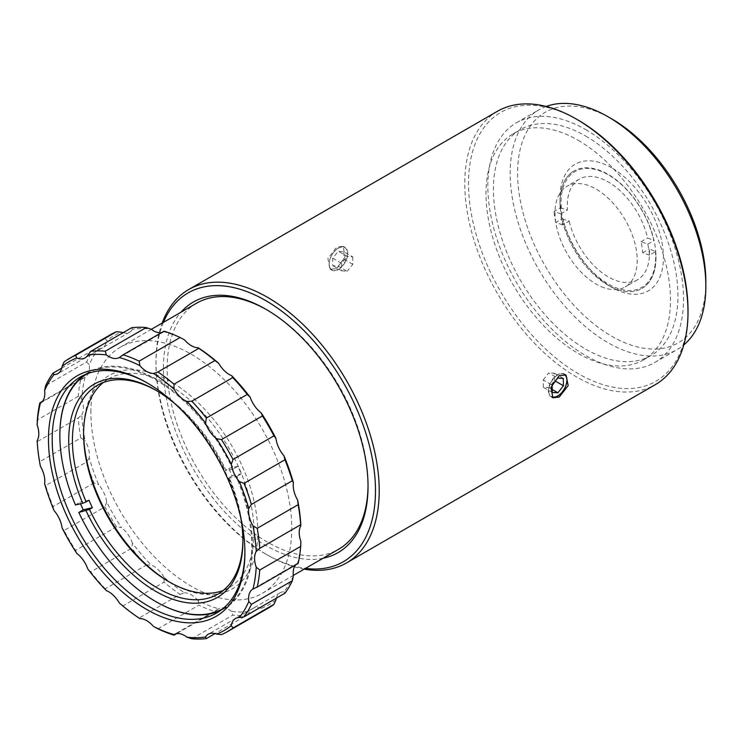<?xml version="1.0" encoding="UTF-8"?>
<svg xmlns="http://www.w3.org/2000/svg" width="743" height="743" viewBox="0 0 743 743"><rect width="100%" height="100%" fill="white"/><g stroke="black" fill="none" stroke-linecap="round" stroke-linejoin="round"><path stroke-width="0.56" stroke-dasharray="3.71 2.79" d="M169.738 582.224A123.171 71.114 -120 0 0 170.676 582.763A123.171 71.114 -120 0 0 220.495 593.453A123.171 71.114 -120 0 0 251.171 490.269A123.171 71.114 -120 0 0 120.868 370.952A123.171 71.114 -120 0 0 83.587 431.915A123.171 71.114 -120 0 0 83.587 433.002M103.231 382.552A120.533 69.591 60 0 1 108.552 378.884A120.533 69.591 60 0 1 120.069 374.398A120.533 69.591 60 0 1 234.166 457.818A120.533 69.591 60 0 1 229.085 587.657A120.533 69.591 60 0 1 223.244 590.434M242.887 539.994A120.533 69.591 -120 0 0 242.887 538.926A120.533 69.591 -120 0 0 229.215 477.554L232.113 475.882A120.533 69.591 -120 0 0 228.751 468.378L225.853 470.05A120.533 69.591 -120 0 0 157.655 391.301A120.533 69.591 -120 0 0 156.736 390.772M222.724 608.814A135.69 78.34 -120 0 0 236.144 476.625L236.887 476.319A136.266 78.674 -120 0 1 252.564 546.189A136.266 78.674 -120 0 1 224.34 608.563A136.266 78.674 -120 0 1 220.402 610.588M560.826 213.817L567.438 209.99A58.13 33.565 60 0 1 579.317 179.147A58.13 33.565 60 0 1 600.39 178.32A58.13 33.565 60 0 1 647.608 237.936L653.989 240.537A67.873 39.184 60 0 0 607.978 174.308A67.873 39.184 60 0 0 574.042 170.955A67.873 39.184 60 0 1 608.006 174.299A67.873 39.184 60 0 1 652.345 234.101A67.873 39.184 60 0 1 641.943 288.488A67.873 39.184 60 0 1 608.006 285.126L608.006 285.126A67.873 39.184 60 0 1 560.018 202.003A67.873 39.184 60 0 1 574.07 170.936L574.07 170.936A67.873 39.184 60 0 0 560.241 207.864L554.037 211.449L560.826 213.817A58.13 33.565 -120 0 0 562.553 224.869L569.166 221.052L561.968 218.925A67.873 39.184 60 0 0 607.978 285.145A67.873 39.184 60 0 0 617.303 289.473A67.873 39.184 60 0 0 641.915 288.507L641.943 288.488M649.512 255.174L642.723 252.806A58.13 33.565 -120 0 0 640.995 241.754L647.785 244.113A67.873 39.184 60 0 1 649.512 255.174L655.716 251.589L649.336 248.989A58.13 33.565 60 0 1 637.448 279.832A58.13 33.565 60 0 1 616.374 280.668A58.13 33.565 60 0 1 569.166 221.052M604.096 287.755A58.13 33.565 60 0 1 559.841 238.011A58.13 33.565 60 0 1 567.039 186.242A58.13 33.565 60 0 1 588.112 185.416A58.13 33.565 60 0 1 632.358 235.159A58.13 33.565 60 0 1 625.169 286.928A58.13 33.565 60 0 1 604.096 287.755M655.428 251.115A66.87 38.608 60 0 1 617.582 288.358A66.87 38.608 60 0 1 563.073 218.925M564.327 374.398A12.835 7.411 120 0 0 557.594 375.066A12.835 7.411 120 0 0 549.291 386.639A12.835 7.411 120 0 0 551.65 396.697M552.068 397.171A13.151 7.597 -60 0 1 551.074 396.753A13.151 7.597 -60 0 1 549.021 386.332A13.151 7.597 -60 0 1 557.454 374.732A13.151 7.597 -60 0 1 557.649 374.621A13.151 7.597 -60 0 1 564.225 373.97A13.151 7.597 -60 0 1 565.042 374.574M338.288 248.227A12.835 7.411 -60 0 1 347.362 253.465A12.835 7.411 -60 0 1 338.288 269.189A12.835 7.411 -60 0 1 329.214 263.951A12.835 7.411 -60 0 1 338.288 248.227M338.418 269.523A13.151 7.597 120 0 0 347.009 257.932A13.151 7.597 120 0 0 344.993 247.391A13.151 7.597 120 0 0 338.418 248.041A13.151 7.597 120 0 0 329.818 259.632A13.151 7.597 120 0 0 331.842 270.173A13.151 7.597 120 0 0 338.418 269.523M578.24 140.353A130.48 75.331 60 0 1 663.48 255.341A130.48 75.331 60 0 1 643.484 359.891A130.48 75.331 60 0 1 578.24 353.436A130.48 75.331 60 0 1 492.999 238.447A130.48 75.331 60 0 1 513.004 133.898A130.48 75.331 60 0 1 578.24 140.353M585.688 136.062A130.48 75.331 60 0 1 670.929 251.041A130.48 75.331 60 0 1 650.924 355.6A130.48 75.331 60 0 1 585.688 349.136A130.48 75.331 60 0 1 500.448 234.156A130.48 75.331 60 0 1 520.444 129.598A130.48 75.331 60 0 1 585.688 136.062M585.688 129.616A138.374 79.891 60 0 1 676.084 251.552A138.374 79.891 60 0 1 654.871 362.435A138.374 79.891 60 0 1 585.688 355.581A138.374 79.891 60 0 1 495.284 233.646A138.374 79.891 60 0 1 516.496 122.762A138.374 79.891 60 0 1 585.688 129.616M546.151 106.453A138.374 79.891 -120 0 0 538.824 109.88A138.374 79.891 -120 0 0 517.611 220.755A138.374 79.891 -120 0 0 608.006 342.69A138.374 79.891 -120 0 0 677.189 349.544A138.374 79.891 -120 0 0 683.82 344.901M705.85 281.903A133.108 76.854 60 0 1 611.73 336.245A133.108 76.854 60 0 1 517.602 173.221A133.108 76.854 60 0 1 611.73 118.88M562.553 224.869L555.764 222.501L561.968 218.925M555.764 222.501A67.873 39.184 60 0 1 554.037 211.449M611.73 167.853A73.13 42.221 -120 0 0 560.018 197.703A73.13 42.221 -120 0 0 611.721 287.272A73.13 42.221 -120 0 0 611.73 287.272A73.13 42.221 -120 0 0 663.434 257.422A73.13 42.221 -120 0 0 611.73 167.853M608.006 285.126L611.73 287.272L608.006 285.126M163.441 322.341A155.213 89.606 -120 0 0 155.993 363.959A155.213 89.606 -120 0 0 265.734 554.046A155.213 89.606 -120 0 0 305.503 568.395M304.221 569.129A157.841 91.129 60 0 1 267.601 555.123L265.734 554.046L267.601 555.123A157.841 91.129 60 0 1 155.993 361.804A157.841 91.129 60 0 1 162.169 323.084M196.57 303.218A142.052 82.018 -120 0 0 167.147 368.249A142.052 82.018 -120 0 0 267.601 542.232A142.052 82.018 -120 0 0 338.622 549.272M323.029 558.272A144.69 83.532 60 0 1 265.734 545.455A144.69 83.532 60 0 1 175.376 430.559A144.69 83.532 60 0 1 180.976 312.227M368.045 485.3A142.052 82.018 -120 0 0 368.045 484.241A142.052 82.018 -120 0 0 267.601 310.258L265.743 309.181L267.601 310.258A142.052 82.018 -120 0 0 266.672 309.729M687.99 310.258A155.213 89.606 60 0 1 578.24 373.627A155.213 89.606 60 0 1 468.499 183.53A155.213 89.606 60 0 1 578.24 120.171M497.466 111.274A157.841 91.129 -120 0 0 473.272 237.751A157.841 91.129 -120 0 0 576.382 376.84A157.841 91.129 -120 0 0 655.298 384.66M336.811 268.594L345.077 256.818L343.192 246.351L336.811 247.122L327.886 258.508L330.041 269.133L336.811 268.594M86.597 361.971L89.262 364.785A155.213 89.606 60 0 1 98.708 348.82L93.989 349.498A157.841 91.129 -120 0 0 86.597 361.971L45.676 385.598M42.416 401.387L80.801 379.227A157.841 91.129 -120 0 0 78.256 396.316L81.795 399.177A155.213 89.606 60 0 1 85.055 377.305A21.045 12.148 -120 0 0 89.448 367.646A21.045 12.148 -120 0 0 89.262 364.785M80.801 437.998L85.055 440.525A155.213 89.606 60 0 1 81.795 414.9L78.256 417.965A157.841 91.129 -120 0 0 80.801 437.998L39.881 461.626A157.841 91.129 60 0 1 37.336 441.593L78.256 417.965M40.41 466.298L39.881 461.626M116.512 526.759L75.591 550.387A157.841 91.129 60 0 1 64.084 530.456L105.004 506.828A157.841 91.129 -120 0 0 116.512 526.759L121.443 527.632A155.213 89.606 60 0 1 106.713 502.129A21.045 12.148 -120 0 0 98.708 484.789A155.213 89.606 60 0 1 89.262 457.911A21.045 12.148 -120 0 0 89.448 455.264A21.045 12.148 -120 0 0 85.055 440.525M93.989 482.95L53.059 506.568A157.841 91.129 60 0 1 45.676 485.569L86.597 461.942A157.841 91.129 -120 0 0 93.989 482.95L98.708 484.789M54.072 510.562L53.059 506.568M64.084 530.456L62.068 527.901M106.713 502.129L105.004 506.828M78.256 396.316L37.336 419.944M81.795 414.9A21.045 12.148 -120 0 0 83.439 407.991A21.045 12.148 -120 0 0 81.795 399.177M110.549 334.656A157.841 91.129 -120 0 0 105.004 338.344L64.084 361.971M105.004 338.344L106.713 340.721A155.213 89.606 60 0 1 121.443 332.214M244.902 551.678A136.266 78.674 -120 0 0 244.902 550.609L244.902 552.755M90.887 412.281A142.052 82.018 60 0 1 120.301 347.25A142.052 82.018 60 0 1 229.773 385.311A142.052 82.018 60 0 1 291.776 528.273A142.052 82.018 60 0 1 262.363 593.304A142.052 82.018 60 0 1 152.891 555.244A142.052 82.018 60 0 1 90.887 412.281M59.849 435.166A136.266 78.674 -120 0 0 75.526 504.794L79.873 502.277A136.266 78.674 60 0 0 80.532 503.8M78.888 512.308A136.266 78.674 -120 0 0 156.002 601.7M80.411 376.961L88.073 372.54A136.266 78.674 -120 0 1 233.525 468.805L237.881 466.298A136.266 78.674 60 0 1 241.243 473.802L236.887 476.319M88.073 372.54A136.266 78.674 -120 0 0 84.349 374.936M244.902 550.609A136.266 78.674 -120 0 0 148.554 383.713A136.266 78.674 -120 0 0 147.625 383.184M61.743 368.11L93.989 349.498M105.265 588.772A157.841 91.129 60 0 1 90.767 571.878L131.687 548.25A157.841 91.129 -120 0 0 146.185 565.144L105.265 588.772L106.36 590.629M139.173 617.981A157.841 91.129 60 0 1 123.097 605.768L164.017 582.14A157.841 91.129 -120 0 0 180.094 594.354L139.173 617.981L139.879 618.603M157.925 628.81L198.845 605.183A157.841 91.129 -120 0 0 214.922 611.526L176.537 633.686M191.833 638.757L232.754 615.13A157.841 91.129 -120 0 0 247.252 614.972L215.015 633.584M221.507 634.624L262.428 610.997A157.841 91.129 -120 0 0 268.39 608.043M37.336 441.593L37.15 440.673M76.798 553.405L75.591 550.387M90.767 571.878L87.813 569.008M123.097 605.768L119.317 602.972M45.676 485.569L44.617 483.684M146.185 565.144L151.005 564.856A155.213 89.606 60 0 1 132.458 543.235L131.687 548.25M89.262 457.911L86.597 461.942M180.094 594.354L184.524 592.83A155.213 89.606 60 0 1 163.962 577.19L164.017 582.14M214.922 611.526L218.702 608.805A155.213 89.606 60 0 1 198.14 600.688L198.845 605.183M275.95 599.833A155.213 89.606 60 0 1 261.22 608.331L262.428 610.997M40.447 403.059L85.092 377.286A21.045 12.148 -120 0 0 85.092 377.286L80.801 379.227M300.869 541.378A155.213 89.606 60 0 1 297.609 563.25L298.138 563.473M247.252 614.972L250.205 611.22A155.213 89.606 60 0 1 231.658 611.424L232.754 615.13M131.687 327.728L132.458 329.335A155.213 89.606 60 0 1 151.005 329.13M164.017 331.174L163.962 331.749A155.213 89.606 60 0 1 184.524 339.857M98.708 348.82A21.045 12.148 -120 0 0 102.534 347.835A21.045 12.148 -120 0 0 106.713 340.721M123.004 332.743A21.045 12.148 -120 0 0 129.691 332.149A21.045 12.148 -120 0 0 132.458 329.335M161.482 332.641A21.045 12.148 -120 0 0 163.915 331.777A21.045 12.148 -120 0 0 163.962 331.749M297.609 563.25A21.045 12.148 -120 0 0 297.571 563.268A21.045 12.148 -120 0 0 295.603 564.94M293.401 575.769A155.213 89.606 60 0 1 283.947 591.734A21.045 12.148 -120 0 0 280.13 592.719A21.045 12.148 -120 0 0 276.275 598.217M261.22 608.331A21.045 12.148 -120 0 0 252.973 608.406A21.045 12.148 -120 0 0 250.205 611.22M231.658 611.424A21.045 12.148 -120 0 0 218.748 608.777A21.045 12.148 -120 0 0 218.702 608.805M198.14 600.688A21.045 12.148 -120 0 0 184.524 592.83M163.962 577.19A21.045 12.148 -120 0 0 151.005 564.856M132.458 543.235A21.045 12.148 -120 0 0 121.443 527.632M283.947 591.734L284.959 593.202M647.785 244.113L653.989 240.537M655.716 251.589A67.873 39.184 60 0 1 641.915 288.507M343.86 251.766L343.86 259.205L338.288 266.152L332.706 265.65L332.706 258.211L338.288 251.264L343.86 251.766L352.795 256.92L347.213 256.419L338.288 251.264M332.706 258.211L341.631 263.366L347.213 256.419M341.631 263.366L341.631 270.805L332.706 265.65M341.631 270.805L347.213 271.306L338.288 266.152M352.795 256.92L352.795 264.359L347.213 271.306M352.795 264.359L343.86 259.205M552.272 392.471L543.337 387.317L548.984 387.642L554.501 380.602L555.3 381.066M548.984 387.642L552.216 389.508M543.337 387.317L543.207 379.952L552.133 385.106M543.207 379.952L548.724 372.921L557.649 378.076M554.501 380.602L554.362 373.246L548.724 372.921M554.362 373.246L563.296 378.401M640.995 241.754L647.608 237.936M642.723 252.806L649.336 248.989M560.241 207.864L567.438 209.99M561.346 207.873A66.87 38.608 60 0 1 599.192 170.63A66.87 38.608 60 0 1 653.701 240.054M233.525 468.805L232.782 469.121A135.69 78.34 -120 0 0 87.052 373.822M232.782 469.121L225.519 470.774L225.853 470.05M237.881 466.298L228.751 468.378M232.113 475.882L241.243 473.802M229.215 477.554L228.881 478.288L236.144 476.625M89.002 500.206L79.873 502.277M174.846 403.663A123.171 71.114 60 0 1 225.519 470.774M228.881 478.288A123.171 71.114 60 0 1 240.778 517.862M229.085 587.657L217.922 594.103M579.317 179.147L567.039 186.242M643.484 359.891L650.924 355.6M654.871 362.435L677.189 349.544M560.018 202.003L560.018 197.703M344.993 247.391L343.192 246.351M564.225 373.97L566.027 375.001M120.301 347.25L151.303 329.353M216.677 612.984L224.34 608.563M262.363 593.304L293.355 575.398M148.554 383.713L146.687 382.645M163.915 331.777L119.27 357.55M102.534 347.835L57.889 373.608M129.691 332.149L85.046 357.922M280.13 592.719L235.485 618.492M297.571 563.268L252.926 589.041M252.973 608.406L208.328 634.178M218.748 608.777L174.103 634.55M551.074 396.753L552.876 397.784M331.842 270.173L330.041 269.133M368.045 484.241L368.045 486.386M155.993 363.959L155.993 361.804M516.496 122.762L538.824 109.88M513.004 133.898L520.444 129.598M637.448 279.832L625.169 286.928M157.655 391.301L155.798 390.224M108.552 378.884L97.389 385.329M242.887 538.926L242.887 541.071M168.819 581.695L170.676 582.763M83.587 434.07L83.587 431.915"/><path stroke-width="1.11" d="M83.587 433.002A123.171 71.114 -120 0 0 90.191 474.136A123.171 71.114 -120 0 0 169.738 582.224M223.244 590.434A120.533 69.591 60 0 1 217.569 592.152A120.533 69.591 60 0 1 168.819 581.695A120.533 69.591 60 0 1 83.587 434.07A120.533 69.591 60 0 1 103.231 382.552M156.736 390.772A120.533 69.591 -120 0 0 108.905 380.843A120.533 69.591 -120 0 0 97.389 385.329A120.533 69.591 -120 0 0 86.104 501.878L82.714 503.299A123.171 71.114 60 0 1 105.989 379.543A123.171 71.114 60 0 1 155.798 390.224A123.171 71.114 60 0 1 174.846 403.663M80.532 503.8A136.266 78.674 60 0 0 83.235 509.791L78.814 512.466L89.466 509.382A120.533 69.591 -120 0 0 206.405 598.598A120.533 69.591 -120 0 0 217.922 594.103A120.533 69.591 -120 0 0 242.887 539.994M78.814 512.466A135.69 78.34 -120 0 0 155.798 601.579A135.69 78.34 -120 0 0 210.678 613.356A135.69 78.34 -120 0 0 222.724 608.814M156.002 601.7A136.266 78.674 -120 0 0 156.206 601.821A136.266 78.674 -120 0 0 211.318 613.644A136.266 78.674 -120 0 0 220.402 610.588M551.65 396.697A12.835 7.411 120 0 0 557.965 395.805A12.835 7.411 120 0 0 566.166 384.605A12.835 7.411 120 0 0 564.327 374.398M565.042 374.574A13.151 7.597 -60 0 1 566.027 385.18A13.151 7.597 -60 0 1 557.844 395.982A13.151 7.597 -60 0 1 557.649 396.103A13.151 7.597 -60 0 1 552.068 397.171M683.82 344.901A138.374 79.891 -120 0 0 705.85 286.204A138.374 79.891 -120 0 0 608.006 116.735L608.006 116.735A138.374 79.891 -120 0 0 546.151 106.453M611.73 118.88L608.006 116.735L611.73 118.88A133.108 76.854 60 0 1 705.85 281.903L705.85 286.204M305.503 568.395A155.213 89.606 -120 0 0 373.608 466.242A155.213 89.606 -120 0 0 265.734 300.59A155.213 89.606 -120 0 0 163.441 322.341M162.169 323.084A157.841 91.129 60 0 1 188.676 289.547A157.841 91.129 60 0 1 267.601 297.367A157.841 91.129 60 0 1 370.711 436.457A157.841 91.129 60 0 1 346.517 562.934A157.841 91.129 60 0 1 304.221 569.129M180.976 312.227A144.69 83.532 60 0 1 265.734 309.181A144.69 83.532 60 0 1 265.743 309.181L265.734 309.181M266.672 309.729A142.052 82.018 -120 0 0 196.57 303.218L151.303 329.353M578.249 120.171L576.382 119.094L578.24 120.171A155.213 89.606 60 0 1 578.249 120.171A155.213 89.606 60 0 1 687.99 310.258L687.99 312.404A157.841 91.129 -120 0 0 576.382 119.094L576.382 119.094A157.841 91.129 -120 0 0 497.466 111.274L188.676 289.547M346.517 562.934L655.298 384.66A157.841 91.129 -120 0 0 687.99 312.404M559.256 375.54L566.027 375.001L568.181 385.617L559.256 397.022L552.876 397.784L550.99 387.326L559.256 375.54M176.537 633.686L174.001 635.154A157.841 91.129 60 0 1 157.925 628.81L153.495 626.47A21.045 12.148 -120 0 0 139.879 618.603A155.213 89.606 -120 0 1 119.317 602.972A21.045 12.148 -120 0 0 106.36 590.629A155.213 89.606 -120 0 1 87.813 569.008A21.045 12.148 -120 0 0 76.798 553.405A155.213 89.606 -120 0 1 62.068 527.901A21.045 12.148 -120 0 0 54.072 510.562A155.213 89.606 -120 0 1 44.617 483.684A21.045 12.148 -120 0 0 44.812 481.037A21.045 12.148 -120 0 0 40.41 466.298A155.213 89.606 -120 0 1 37.15 440.673A21.045 12.148 -120 0 0 38.803 433.763A21.045 12.148 -120 0 0 37.15 424.95L37.336 419.944A157.841 91.129 60 0 1 39.881 402.855L40.41 403.077A21.045 12.148 -120 0 0 40.447 403.059A21.045 12.148 -120 0 0 44.812 393.428A21.045 12.148 -120 0 0 44.617 390.558L45.676 385.598A157.841 91.129 60 0 1 53.059 373.125L61.743 368.11M75.591 355.33L76.798 357.996A155.213 89.606 -120 0 0 62.068 366.494L64.084 361.971A157.841 91.129 60 0 1 69.628 358.284A157.841 91.129 60 0 1 75.591 355.33L116.512 331.703A157.841 91.129 -120 0 0 110.549 334.656L69.628 358.284M244.902 552.755A138.895 80.198 60 0 1 146.687 609.464A138.895 80.198 60 0 1 48.471 439.345A138.895 80.198 60 0 1 146.687 382.645A138.895 80.198 60 0 1 244.902 552.755M147.625 383.184A136.266 78.674 -120 0 0 80.411 376.961A136.266 78.674 -120 0 0 52.196 439.345A136.266 78.674 -120 0 0 111.673 576.484A136.266 78.674 -120 0 0 216.677 612.984A136.266 78.674 -120 0 0 244.902 551.678M84.349 374.936A136.266 78.674 -120 0 0 59.849 434.924A136.266 78.674 -120 0 0 59.849 435.166M206.331 638.599A157.841 91.129 60 0 1 191.833 638.757L187.013 637.197A155.213 89.606 -120 0 0 205.56 636.992L206.331 638.599L215.015 633.584M39.881 402.855L42.416 401.387M247.252 394.449A157.841 91.129 -120 0 0 232.754 377.555L191.833 401.174A157.841 91.129 60 0 1 206.331 418.077L247.252 394.449L250.205 397.319A21.045 12.148 -120 0 0 261.22 412.922A155.213 89.606 60 0 1 275.95 438.426L273.935 435.872A157.841 91.129 -120 0 0 262.428 415.941L221.507 439.568A157.841 91.129 60 0 1 233.014 459.499L273.935 435.872M292.343 480.758A157.841 91.129 -120 0 0 284.959 459.75L244.038 483.377A157.841 91.129 60 0 1 251.422 504.386L292.343 480.758L293.401 482.644A21.045 12.148 -120 0 0 297.609 500.03A155.213 89.606 60 0 1 300.869 525.654L300.683 524.734A157.841 91.129 -120 0 0 298.138 504.701L257.217 528.329A157.841 91.129 60 0 1 259.762 548.362L300.683 524.734M298.138 563.473A157.841 91.129 -120 0 0 300.683 546.384L259.762 570.011A157.841 91.129 60 0 1 257.217 587.1L298.138 563.473M284.959 593.202A157.841 91.129 -120 0 0 292.343 580.729L251.422 604.356A157.841 91.129 60 0 1 244.038 616.829L284.959 593.202M233.014 627.984A157.841 91.129 60 0 1 227.469 631.671A157.841 91.129 60 0 1 221.507 634.624L216.584 634.113A155.213 89.606 -120 0 0 231.305 625.606L233.014 627.984L273.935 604.356L275.95 599.833A21.045 12.148 -120 0 1 276.275 598.217M227.469 631.671L268.39 608.043A157.841 91.129 -120 0 0 273.935 604.356M146.185 327.57A157.841 91.129 -120 0 0 131.687 327.728L90.767 351.355A157.841 91.129 60 0 1 105.265 351.198L146.185 327.57L151.005 329.13A21.045 12.148 -120 0 0 161.482 332.641M180.094 337.517A157.841 91.129 -120 0 0 164.017 331.174L123.097 354.801A157.841 91.129 60 0 1 139.173 361.144L180.094 337.517L184.524 339.857A21.045 12.148 -120 0 0 198.14 347.724A155.213 89.606 60 0 1 218.702 363.355L214.922 360.559A157.841 91.129 -120 0 0 198.845 348.346L198.14 347.724M40.41 403.077A155.213 89.606 -120 0 0 37.15 424.95M153.495 626.47A155.213 89.606 -120 0 0 174.057 634.578L174.001 635.154M53.059 373.125L54.072 374.593A155.213 89.606 -120 0 0 44.617 390.558M174.001 384.187L174.057 389.137A155.213 89.606 -120 0 0 153.495 373.497L157.925 371.974A157.841 91.129 60 0 1 174.001 384.187L214.922 360.559M233.014 459.499L231.305 464.199A155.213 89.606 -120 0 0 216.584 438.695L221.507 439.568M251.422 504.386L248.756 508.416A155.213 89.606 -120 0 0 239.311 481.538L244.038 483.377M206.331 418.077L205.56 423.092A155.213 89.606 -120 0 0 187.013 401.471L191.833 401.174M257.217 587.1L252.964 589.023A155.213 89.606 -120 0 0 256.224 567.15L259.762 570.011M259.762 548.362L256.224 551.427A155.213 89.606 -120 0 0 252.964 525.803L257.217 528.329M105.265 351.198L106.36 354.903A155.213 89.606 -120 0 0 87.813 355.108L90.767 351.355M244.038 616.829L239.311 617.507A155.213 89.606 -120 0 0 248.756 601.542L251.422 604.356M262.428 415.941L261.22 412.922M284.959 459.75L283.947 455.765A155.213 89.606 60 0 1 293.401 482.644M298.138 504.701L297.609 500.03M300.683 546.384L300.869 541.378A21.045 12.148 -120 0 1 300.869 525.654M232.754 377.555L231.658 375.689A155.213 89.606 60 0 1 250.205 397.319M123.004 332.743A21.045 12.148 -120 0 1 121.443 332.214L116.512 331.703M187.013 637.197A21.045 12.148 -120 0 0 174.103 634.55A21.045 12.148 -120 0 0 174.057 634.578M216.584 634.113A21.045 12.148 -120 0 0 208.328 634.178A21.045 12.148 -120 0 0 205.56 636.992M239.311 617.507A21.045 12.148 -120 0 0 235.485 618.492A21.045 12.148 -120 0 0 231.305 625.606M252.964 589.023A21.045 12.148 -120 0 0 252.926 589.041A21.045 12.148 -120 0 0 248.756 601.542M256.224 551.427A21.045 12.148 -120 0 0 256.224 567.15M248.756 508.416A21.045 12.148 -120 0 0 252.964 525.803M231.305 464.199A21.045 12.148 -120 0 0 239.311 481.538M205.56 423.092A21.045 12.148 -120 0 0 216.584 438.695M174.057 389.137A21.045 12.148 -120 0 0 187.013 401.471M139.173 361.144L139.879 365.64A21.045 12.148 -120 0 0 153.495 373.497M139.879 365.64A155.213 89.606 -120 0 0 119.317 357.522L123.097 354.801M106.36 354.903A21.045 12.148 -120 0 0 119.27 357.55A21.045 12.148 -120 0 0 119.317 357.522M76.798 357.996A21.045 12.148 -120 0 0 85.046 357.922A21.045 12.148 -120 0 0 87.813 355.108M54.072 374.593A21.045 12.148 -120 0 0 57.889 373.608A21.045 12.148 -120 0 0 62.068 366.494M198.845 348.346L157.925 371.974M218.702 363.355A21.045 12.148 -120 0 0 231.658 375.689M275.95 438.426A21.045 12.148 -120 0 0 283.947 455.765M295.603 564.94A21.045 12.148 -120 0 0 293.401 575.769L292.343 580.729M293.355 575.398L338.622 549.272A142.052 82.018 -120 0 0 368.045 485.3M265.743 309.181A144.69 83.532 60 0 1 368.045 486.386A144.69 83.532 60 0 1 323.029 558.272M563.426 385.766L563.296 378.401L557.649 378.076L552.133 385.106L552.272 392.471L557.919 392.796L563.426 385.766L555.3 381.066M552.216 389.508L557.919 392.796M87.052 373.822A135.69 78.34 -120 0 0 59.849 435.398A135.69 78.34 -120 0 0 75.452 504.952L82.714 503.299M83.235 509.791L92.364 507.71L89.466 509.382M86.104 501.878L89.002 500.206A120.533 69.591 -120 0 0 92.364 507.71M240.778 517.862A123.171 71.114 60 0 1 242.887 541.071A123.171 71.114 60 0 1 183.298 602.09A123.171 71.114 60 0 1 86.077 510.812M59.849 435.398L59.849 434.924"/></g></svg>
